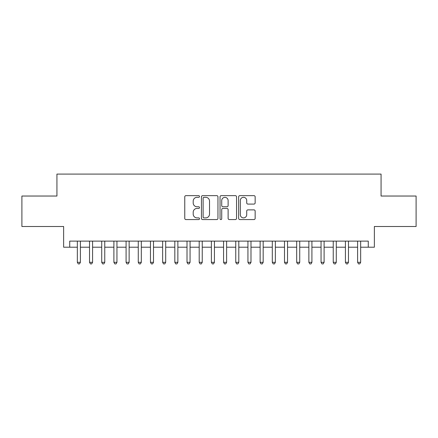 <?xml version="1.0" encoding="UTF-8"?>
<svg xmlns="http://www.w3.org/2000/svg" width="438" height="438" viewBox="0 0 438 438"><rect width="100%" height="100%" fill="white"/><g stroke="black" fill="none" stroke-linecap="round" stroke-linejoin="round"><path stroke-width="0.66" d="M199.504 196.481A0.838 0.838 0 0 0 198.666 195.644L185.958 195.644A1.194 1.194 0 0 0 184.759 196.843L184.759 218.37A1.194 1.194 0 0 0 185.958 219.569L198.666 219.569A0.838 0.838 0 0 0 199.504 218.732A0.838 0.838 0 0 0 198.666 217.894L197.023 217.894A3.827 3.827 0 0 1 193.196 214.067L193.196 212.271A3.827 3.827 0 0 1 197.023 208.444L198.666 208.444A0.838 0.838 0 0 0 199.504 207.607A0.838 0.838 0 0 0 198.666 206.769L197.023 206.769A3.827 3.827 0 0 1 193.196 202.942L193.196 201.146A3.827 3.827 0 0 1 197.023 197.319L198.666 197.319A0.838 0.838 0 0 0 199.504 196.481M253.958 204.081A1.194 1.194 0 0 0 255.151 202.882L255.151 196.843A1.194 1.194 0 0 0 253.958 195.644L239.843 195.644A1.194 1.194 0 0 0 238.644 196.843L238.644 218.37A1.194 1.194 0 0 0 239.843 219.569L253.958 219.569A1.194 1.194 0 0 0 255.151 218.37L255.151 211.078A1.194 1.194 0 0 0 253.958 209.879L247.913 209.879A1.194 1.194 0 0 0 246.72 211.078L246.72 214.691A3.197 3.197 0 0 1 243.517 217.894A3.197 3.197 0 0 1 240.32 214.691L240.32 200.522A3.197 3.197 0 0 1 243.517 197.319A3.197 3.197 0 0 1 246.72 200.522L246.72 202.882A1.194 1.194 0 0 0 247.913 204.081L253.958 204.081M69.73 247.207L69.73 241.119L368.27 241.119L368.27 247.207L374.364 247.207L374.364 226.495L416.1 226.495L416.1 196.032L381.065 196.032L381.065 174.094L56.935 174.094L56.935 196.032L21.9 196.032L21.9 226.495L63.636 226.495L63.636 247.207L77.345 247.207M217.954 196.843A1.194 1.194 0 0 0 216.755 195.644L202.646 195.644A1.194 1.194 0 0 0 201.447 196.843L201.447 218.37A1.194 1.194 0 0 0 202.646 219.569L216.755 219.569A1.194 1.194 0 0 0 217.954 218.37L217.954 196.843M221.245 195.644L235.354 195.644A1.194 1.194 0 0 1 236.553 196.843L236.553 218.37A1.194 1.194 0 0 1 235.354 219.569L229.315 219.569A1.194 1.194 0 0 1 228.121 218.37L228.121 209.638A1.194 1.194 0 0 0 226.922 208.444L222.915 208.444A1.194 1.194 0 0 0 221.721 209.638L221.721 218.732A0.838 0.838 0 0 1 220.883 219.569A0.838 0.838 0 0 1 220.046 218.732L220.046 196.843A1.194 1.194 0 0 1 221.245 195.644M80.389 247.207L89.527 247.207M92.577 247.207L101.715 247.207M104.759 247.207L113.902 247.207M116.946 247.207L126.084 247.207M129.133 247.207L138.271 247.207M141.315 247.207L150.458 247.207M153.503 247.207L162.64 247.207M165.69 247.207L174.828 247.207M177.872 247.207L187.015 247.207M190.059 247.207L199.197 247.207M202.246 247.207L211.384 247.207M214.428 247.207L223.572 247.207M226.616 247.207L235.754 247.207M238.803 247.207L247.941 247.207M250.985 247.207L260.128 247.207M263.172 247.207L272.31 247.207M275.36 247.207L284.497 247.207M287.542 247.207L296.685 247.207M299.729 247.207L308.867 247.207M311.916 247.207L321.054 247.207M324.098 247.207L333.241 247.207M336.285 247.207L345.423 247.207M348.473 247.207L357.611 247.207M360.655 247.207L368.27 247.207M203.96 197.319A0.838 0.838 0 0 0 203.123 198.157L203.123 217.056A0.838 0.838 0 0 0 203.96 217.894L205.696 217.894A3.827 3.827 0 0 0 209.523 214.067L209.523 201.146A3.827 3.827 0 0 0 205.696 197.319L203.96 197.319M228.121 200.582A3.197 3.197 0 0 0 224.918 197.379A3.197 3.197 0 0 0 221.721 200.582L221.721 205.575A1.194 1.194 0 0 0 222.915 206.769L226.922 206.769A1.194 1.194 0 0 0 228.121 205.575L228.121 200.582M80.389 241.119L80.389 262.318L77.345 262.318L77.345 241.119M80.389 262.318L79.475 263.906L78.26 263.906L77.345 262.318M92.577 241.119L92.577 262.318L89.527 262.318L89.527 241.119M92.577 262.318L91.662 263.906L90.442 263.906L89.527 262.318M104.759 241.119L104.759 262.318L101.715 262.318L101.715 241.119M104.759 262.318L103.85 263.906L102.629 263.906L101.715 262.318M116.946 241.119L116.946 262.318L113.902 262.318L113.902 241.119M116.946 262.318L116.032 263.906L114.816 263.906L113.902 262.318M129.133 241.119L129.133 262.318L126.084 262.318L126.084 241.119M129.133 262.318L128.219 263.906L126.998 263.906L126.084 262.318M141.315 241.119L141.315 262.318L138.271 262.318L138.271 241.119M141.315 262.318L140.406 263.906L139.185 263.906L138.271 262.318M153.503 241.119L153.503 262.318L150.458 262.318L150.458 241.119M153.503 262.318L152.588 263.906L151.373 263.906L150.458 262.318M165.69 241.119L165.69 262.318L162.64 262.318L162.64 241.119M165.69 262.318L164.776 263.906L163.555 263.906L162.64 262.318M177.872 241.119L177.872 262.318L174.828 262.318L174.828 241.119M177.872 262.318L176.957 263.906L175.742 263.906L174.828 262.318M190.059 241.119L190.059 262.318L187.015 262.318L187.015 241.119M190.059 262.318L189.145 263.906L187.929 263.906L187.015 262.318M202.246 241.119L202.246 262.318L199.197 262.318L199.197 241.119M202.246 262.318L201.332 263.906L200.111 263.906L199.197 262.318M214.428 241.119L214.428 262.318L211.384 262.318L211.384 241.119M214.428 262.318L213.514 263.906L212.299 263.906L211.384 262.318M226.616 241.119L226.616 262.318L223.572 262.318L223.572 241.119M226.616 262.318L225.701 263.906L224.486 263.906L223.572 262.318M238.803 241.119L238.803 262.318L235.754 262.318L235.754 241.119M238.803 262.318L237.889 263.906L236.668 263.906L235.754 262.318M250.985 241.119L250.985 262.318L247.941 262.318L247.941 241.119M250.985 262.318L250.071 263.906L248.855 263.906L247.941 262.318M263.172 241.119L263.172 262.318L260.128 262.318L260.128 241.119M263.172 262.318L262.258 263.906L261.043 263.906L260.128 262.318M275.36 241.119L275.36 262.318L272.31 262.318L272.31 241.119M275.36 262.318L274.445 263.906L273.224 263.906L272.31 262.318M287.542 241.119L287.542 262.318L284.497 262.318L284.497 241.119M287.542 262.318L286.627 263.906L285.412 263.906L284.497 262.318M299.729 241.119L299.729 262.318L296.685 262.318L296.685 241.119M299.729 262.318L298.815 263.906L297.594 263.906L296.685 262.318M311.916 241.119L311.916 262.318L308.867 262.318L308.867 241.119M311.916 262.318L311.002 263.906L309.781 263.906L308.867 262.318M324.098 241.119L324.098 262.318L321.054 262.318L321.054 241.119M324.098 262.318L323.184 263.906L321.968 263.906L321.054 262.318M336.285 241.119L336.285 262.318L333.241 262.318L333.241 241.119M336.285 262.318L335.371 263.906L334.15 263.906L333.241 262.318M348.473 241.119L348.473 262.318L345.423 262.318L345.423 241.119M348.473 262.318L347.558 263.906L346.338 263.906L345.423 262.318M360.655 241.119L360.655 262.318L357.611 262.318L357.611 241.119M360.655 262.318L359.74 263.906L358.525 263.906L357.611 262.318"/></g></svg>
